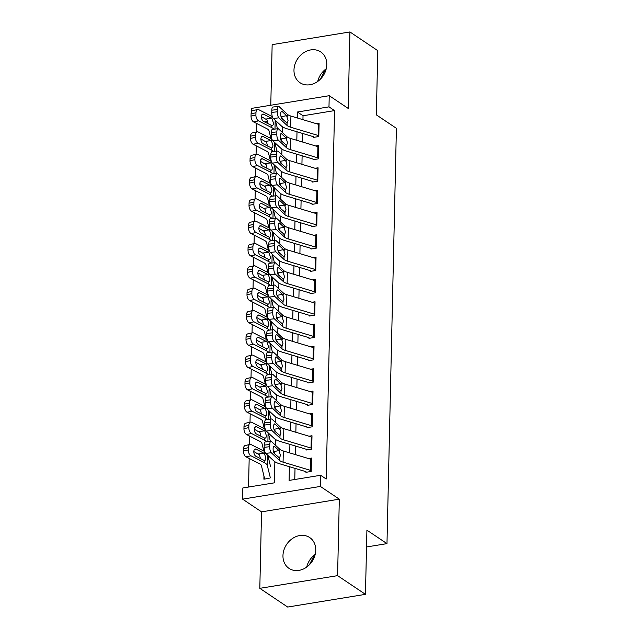 <?xml version="1.0" encoding="UTF-8"?>
<svg xmlns="http://www.w3.org/2000/svg" width="639" height="639" viewBox="0 0 639 639"><rect width="100%" height="100%" fill="white"/><g stroke="black" fill="none" stroke-linecap="round" stroke-linejoin="round"><path stroke-width="0.96" d="M293.98 70.002A18.563 15.328 -56.1 0 0 300.034 82.735A18.563 15.328 -56.1 0 0 317.248 81.784A18.563 15.328 -56.1 0 0 326.777 64.651A18.563 15.328 -56.1 0 0 320.73 51.911A18.563 15.328 -56.1 0 0 303.509 52.869A18.563 15.328 -56.1 0 0 293.98 70.002M282.965 555.634A18.563 15.328 -56.1 0 0 289.012 568.375A18.563 15.328 -56.1 0 0 306.225 567.416A18.563 15.328 -56.1 0 0 315.754 550.283A18.563 15.328 -56.1 0 0 309.707 537.551A18.563 15.328 -56.1 0 0 292.494 538.501A18.563 15.328 -56.1 0 0 282.965 555.634M251.974 120.076L251.215 119.557L251.247 118.063M251.383 112.129L251.462 108.398L329.237 95.698L328.981 106.865L297.454 112.009L297.319 117.983M366.53 546.968L386.978 543.629L396.404 128.327L376.339 114.86L377.793 50.665L349.924 31.95L272.15 44.65L270.776 105.243M386.978 543.629L366.914 530.162L365.452 594.35L287.686 607.05L259.809 588.335L337.584 575.643L339.317 499.163L320.371 486.439L242.596 499.139L242.852 487.972L274.379 482.828L274.858 461.725M339.317 499.163L261.551 511.863L259.809 588.335M261.551 511.863L242.596 499.139M256.782 123.535L256.59 131.977M256.271 145.868L256.079 154.303M255.768 168.193L255.576 176.636M255.257 190.518L255.065 198.961M254.753 212.851L254.562 221.286M254.25 235.176L254.058 243.619M253.739 257.501L253.547 265.944M253.236 279.834L253.044 288.269M252.724 302.159L252.533 310.602M252.221 324.492L252.03 332.927M251.71 346.817L251.518 355.26M251.207 369.142L251.015 377.585M250.696 391.475L250.504 399.91M250.192 413.8L250.001 422.243M249.689 436.133L249.498 444.568M249.178 458.459L248.531 487.046M315.211 554.396A18.563 15.328 -56.1 0 0 306.688 567.097M365.452 594.35L337.584 575.643M313.533 137.393L318.789 136.538L319.093 123.143L316.137 123.623M313.022 159.726L318.278 158.863L318.581 145.468L315.634 145.948M312.519 182.051L317.775 181.196L318.078 167.793L315.123 168.281M312.008 204.376L317.263 203.522L317.567 190.126L314.62 190.606M311.505 226.709L316.76 225.847L317.064 212.452L314.108 212.939M311.001 249.034L316.249 248.18L316.553 234.785L313.605 235.264M310.49 271.367L315.746 270.505L316.049 257.11L313.094 257.589M309.987 293.692L315.243 292.838L315.546 279.435L312.591 279.922M309.476 316.017L314.731 315.163L315.035 301.768L312.088 302.247M308.972 338.351L314.228 337.488L314.532 324.093L311.576 324.572M308.461 360.676L313.717 359.821L314.021 346.426L311.073 346.905M307.958 383.009L313.214 382.146L313.517 368.751L310.562 369.23M307.447 405.334L312.703 404.471L313.006 391.076L310.059 391.563M306.944 427.659L312.199 426.804L312.503 413.409L309.548 413.888M306.44 449.992L311.696 449.129L312 435.734L309.044 436.213M263.963 476.031L263.891 479.178L269.147 478.323M267.805 121.506L264.746 122.001M268.715 456.15L268.045 456.254M269.219 433.817L268.548 433.929M269.722 411.492L269.059 411.604M270.233 389.167L269.562 389.271M270.736 366.834L270.065 366.946M271.248 344.509L270.577 344.621M271.751 322.176L271.08 322.288M272.262 299.851L271.591 299.963M272.765 277.526L272.094 277.63M273.276 255.193L272.605 255.304M273.78 232.868L273.109 232.979M274.283 210.543L273.612 210.646M274.794 188.209L274.123 188.321M275.297 165.884L274.626 165.996M275.808 143.551L275.137 143.663M289.403 466.694L289.092 480.424L320.626 475.28L326.194 479.018L334.556 110.603L303.03 115.755L302.942 119.669M302.622 133.455L302.431 141.994M302.119 155.788L301.928 164.319M301.616 178.113L301.416 186.652M301.105 200.438L300.913 208.977M300.602 222.771L300.402 231.31M300.09 245.096L299.899 253.635M299.587 267.429L299.395 275.96M299.076 289.755L298.884 298.293M298.573 312.08L298.381 320.618M298.07 334.413L297.87 342.951M297.558 356.738L297.367 365.276M297.055 379.063L296.855 387.601M296.544 401.396L296.352 409.934M296.041 423.721L295.849 432.26M295.53 446.054L295.338 454.585M295.026 468.379L294.771 479.498M305.929 472.317L311.185 471.462L311.489 458.059L308.541 458.546M314.196 555.515L314.947 555.395M329.237 95.698L348.191 108.422L349.924 31.95M334.556 110.603L328.981 106.865M320.626 475.28L320.371 486.439M272.198 116.13L271.583 116.234M263.268 117.592L261.495 117.88M251.694 119.477L251.215 119.557M275.241 445.032L275.369 439.392M275.744 422.699L275.872 417.067M276.248 400.373L276.375 394.742M276.759 378.048L276.887 372.409M277.262 355.715L277.39 350.084M277.773 333.39L277.901 327.759M278.277 311.057L278.404 305.426M278.788 288.732L278.916 283.101M279.291 266.407L279.419 260.768M279.794 244.074L279.922 238.443M280.305 221.749L280.433 216.118M280.809 199.416L280.936 193.785M281.32 177.091L281.448 171.46M281.823 154.766L281.951 149.135M282.334 132.433L282.462 126.802M297.007 131.77L296.815 140.308M296.496 154.103L296.304 162.641M295.993 176.428L295.801 184.967M295.482 198.753L295.29 207.292M294.978 221.086L294.787 229.625M294.475 243.411L294.275 251.95M293.964 265.744L293.772 274.275M293.461 288.069L293.261 296.608M292.95 310.394L292.758 318.933M292.446 332.727L292.255 341.266M291.935 355.052L291.743 363.591M291.432 377.385L291.24 385.916M290.929 399.71L290.729 408.249M290.418 422.036L290.226 430.574M289.914 444.369L289.715 452.907M303.03 115.755L297.454 112.009M309.356 564.82L314.5 554.932M320.379 79.188L325.523 69.3M317.711 81.457A18.563 15.328 123.9 0 1 326.233 68.764M311.201 470.608A8.331 2.875 -178.7 0 0 310.546 470.384L283.069 462.149A11.901 4.106 1.3 0 1 279.427 460.336L271.295 452.755L265.736 453.37A4.761 1.613 -96.3 0 1 264.155 447.332L269.714 446.717A4.761 1.613 83.7 0 0 271.295 452.755M305.945 471.654L279.323 463.674A17.852 6.166 1.3 0 1 273.867 460.959L265.736 453.37M311.457 459.441A8.331 2.875 -178.7 0 0 310.794 459.225L283.325 450.99A11.901 4.106 1.3 0 1 279.682 449.177L271.551 441.589A4.761 1.613 83.7 0 0 270.928 441.325A4.761 1.613 83.7 0 0 269.762 444.488L269.714 446.717M275.082 454.233L273.819 451.565L279.011 450.599L274.538 446.429L273.596 446.533M269.762 444.488L264.203 445.103L264.155 447.332M264.203 445.103A4.761 1.613 -96.3 0 1 265.361 441.94L270.928 441.325M273.324 451.102L273.819 451.565M279.011 450.599L280.457 455.423L279.483 457.931L274.379 453.578A3.81 1.294 -96.3 0 1 273.109 448.746A3.81 1.294 -96.3 0 1 274.035 446.214A3.81 1.294 -96.3 0 1 274.538 446.429M279.427 460.336L279.483 457.931L278.852 457.748M264.754 451.557A17.852 6.166 -178.7 0 0 264.41 451.374L251.199 444.624A4.761 2.596 77.4 0 0 250.057 444.44A4.761 2.596 77.4 0 0 248.355 447.691L243.491 448.778A4.761 2.596 -102.6 0 1 245.192 445.527L250.057 444.44M270.609 466.694L267.805 455.303M270.353 477.86L267.35 465.631A17.852 6.166 -178.7 0 0 264.163 462.54L250.943 455.791L246.079 456.877A4.761 2.596 -102.6 0 1 243.443 451.006L243.491 448.778M265.249 478.954A8.331 2.875 1.3 0 1 264.426 477.916L261.423 465.687A11.901 4.106 -178.7 0 0 259.298 463.626L246.079 456.877M264.362 453.45L265.848 457.915C265.8 459.737 265.249 460.583 264.211 460.471L255.919 456.294A3.81 2.077 -102.6 0 1 253.811 451.605A3.81 2.077 -102.6 0 1 255.169 449.009A3.81 2.077 -102.6 0 1 256.079 449.153L264.362 453.45L264.41 451.374M264.626 460.487L264.211 460.471L264.163 462.54M243.443 451.006L248.307 449.92L248.355 447.691M248.307 449.92A4.761 2.596 77.4 0 0 250.943 455.791M260.464 458.682L259.498 454.864L253.811 451.565M311.712 448.274A8.331 2.875 -178.7 0 0 311.049 448.059L283.58 439.824A11.901 4.106 1.3 0 1 279.938 438.011L271.807 430.43L266.239 431.045A4.761 1.613 -96.3 0 1 264.658 425.007L270.225 424.392A4.761 1.613 83.7 0 0 271.807 430.43M306.456 449.321L279.834 441.341A17.852 6.166 1.3 0 1 274.371 438.626L266.239 431.045M311.968 437.116A8.331 2.875 -178.7 0 0 311.305 436.892L283.828 428.657A11.901 4.106 1.3 0 1 280.194 426.844L272.062 419.264A4.761 1.613 83.7 0 0 271.431 419A4.761 1.613 83.7 0 0 270.273 422.155L270.225 424.392M275.593 431.908L274.331 429.232L279.515 428.274L275.05 424.104L274.107 424.208M270.273 422.155L264.706 422.778L264.658 425.007M264.706 422.778A4.761 1.613 -96.3 0 1 265.872 419.615L271.431 419M273.827 428.769L274.331 429.232M279.515 428.274L280.96 433.09L279.994 435.606L274.882 431.245A3.81 1.294 -96.3 0 1 273.62 426.421A3.81 1.294 -96.3 0 1 274.546 423.889A3.81 1.294 -96.3 0 1 275.05 424.104M279.938 438.011L279.994 435.606L279.355 435.415M312.215 425.949A8.331 2.875 -178.7 0 0 311.56 425.726L284.083 417.491A11.901 4.106 1.3 0 1 280.441 415.685L272.31 408.097L266.751 408.712A4.761 1.613 -96.3 0 1 265.169 402.682L270.728 402.059A4.761 1.613 83.7 0 0 272.31 408.097M306.96 426.996L280.337 419.016A17.852 6.166 1.3 0 1 274.882 416.301L266.751 408.712M312.471 414.783A8.331 2.875 -178.7 0 0 311.808 414.567L284.339 406.332A11.901 4.106 1.3 0 1 280.697 404.519L272.565 396.939A4.761 1.613 83.7 0 0 271.942 396.667A4.761 1.613 83.7 0 0 270.776 399.83L270.728 402.059M276.096 409.575L274.834 406.907L280.026 405.941L275.553 401.771L274.61 401.875M270.776 399.83L265.217 400.445L265.169 402.682M265.217 400.445A4.761 1.613 -96.3 0 1 266.375 397.29L271.942 396.667M274.339 406.444L274.834 406.907M280.026 405.941L281.472 410.765L280.497 413.281L275.393 408.92A3.81 1.294 -96.3 0 1 274.123 404.088A3.81 1.294 -96.3 0 1 275.05 401.564A3.81 1.294 -96.3 0 1 275.553 401.771M280.441 415.685L280.497 413.281L279.866 413.09M312.727 403.624A8.331 2.875 -178.7 0 0 312.064 403.401L284.587 395.166A11.901 4.106 1.3 0 1 280.952 393.352L272.821 385.772L267.254 386.387A4.761 1.613 -96.3 0 1 265.672 380.349L271.232 379.734A4.761 1.613 83.7 0 0 272.821 385.772M307.463 404.671L280.848 396.691A17.852 6.166 1.3 0 1 275.385 393.967L267.254 386.387M312.982 392.458A8.331 2.875 -178.7 0 0 312.319 392.234L284.842 383.999A11.901 4.106 1.3 0 1 281.2 382.194L273.069 374.606A4.761 1.613 83.7 0 0 272.446 374.342A4.761 1.613 83.7 0 0 271.287 377.505L271.232 379.734M276.607 387.25L275.337 384.582L280.529 383.616L276.056 379.446L275.113 379.55M271.287 377.505L265.72 378.12L265.672 380.349M265.72 378.12A4.761 1.613 -96.3 0 1 266.886 374.957L272.446 374.342M274.842 384.119L275.337 384.582M280.529 383.616L281.975 388.432L281.008 390.948L275.896 386.587A3.81 1.294 -96.3 0 1 274.626 381.763A3.81 1.294 -96.3 0 1 275.561 379.231A3.81 1.294 -96.3 0 1 276.056 379.446M280.952 393.352L281.008 390.948L280.369 390.764M313.23 381.291A8.331 2.875 -178.7 0 0 312.567 381.076L285.098 372.841A11.901 4.106 1.3 0 1 281.456 371.027L273.324 363.447L267.765 364.062A4.761 1.613 -96.3 0 1 266.175 358.024L271.743 357.409A4.761 1.613 83.7 0 0 273.324 363.447M307.974 382.338L281.352 374.358A17.852 6.166 1.3 0 1 275.896 371.642L267.765 364.062M313.485 370.125A8.331 2.875 -178.7 0 0 312.822 369.909L285.353 361.674A11.901 4.106 1.3 0 1 281.711 359.861L273.58 352.281A4.761 1.613 83.7 0 0 272.949 352.017A4.761 1.613 83.7 0 0 271.791 355.172L271.743 357.409M277.11 364.925L275.848 362.249L281.04 361.291L276.567 357.121L275.625 357.225M271.791 355.172L266.231 355.787L266.175 358.024M266.231 355.787A4.761 1.613 -96.3 0 1 267.39 352.632L272.949 352.017M275.353 361.786L275.848 362.249M281.04 361.291L282.486 366.107L281.511 368.623L276.407 364.262A3.81 1.294 -96.3 0 1 275.137 359.43A3.81 1.294 -96.3 0 1 276.064 356.905A3.81 1.294 -96.3 0 1 276.567 357.121M281.456 371.027L281.511 368.623L280.88 368.431M265.257 429.224A17.852 6.166 -178.7 0 0 264.921 429.049L251.702 422.299A4.761 2.596 77.4 0 0 250.56 422.115A4.761 2.596 77.4 0 0 248.859 425.358L243.994 426.445A4.761 2.596 -102.6 0 1 245.703 423.202L250.56 422.115M270.377 441.389L268.316 432.978M266.918 441.773A17.852 6.166 -178.7 0 0 264.666 440.215L251.446 433.458L246.582 434.544A4.761 2.596 -102.6 0 1 243.946 428.681L243.994 426.445M263.827 451.078L261.926 443.354A11.901 4.106 -178.7 0 0 259.801 441.301L246.582 434.544M264.873 431.117L266.351 435.59C266.303 437.403 265.76 438.258 264.714 438.138L256.423 433.969A3.81 2.077 -102.6 0 1 254.314 429.28A3.81 2.077 -102.6 0 1 255.68 426.676A3.81 2.077 -102.6 0 1 256.59 426.82L264.873 431.117L264.921 429.049M265.129 438.154L264.714 438.138L264.666 440.215M243.946 428.681L248.811 427.595L248.859 425.358M248.811 427.595A4.761 2.596 77.4 0 0 251.446 433.458M260.968 436.357L260.001 432.539L254.314 429.232M265.768 406.899A17.852 6.166 -178.7 0 0 265.425 406.723L252.205 399.966A4.761 2.596 77.4 0 0 251.071 399.79A4.761 2.596 77.4 0 0 249.37 403.033L244.505 404.12A4.761 2.596 -102.6 0 1 246.207 400.877L251.071 399.79M270.888 419.056L268.819 410.645M267.429 419.44A17.852 6.166 -178.7 0 0 265.177 417.882L251.958 411.133L247.093 412.219A4.761 2.596 -102.6 0 1 244.457 406.356L244.505 404.12M264.33 428.745L262.437 421.029A11.901 4.106 -178.7 0 0 260.313 418.968L247.093 412.219M265.377 408.792L266.862 413.265C266.814 415.078 266.263 415.925 265.217 415.813L256.934 411.644A3.81 2.077 -102.6 0 1 254.817 406.947A3.81 2.077 -102.6 0 1 256.183 404.351A3.81 2.077 -102.6 0 1 257.094 404.495L265.377 408.792L265.425 406.723M265.64 415.829L265.217 415.813L265.177 417.882M244.457 406.356L249.314 405.27L249.37 403.033M249.314 405.27A4.761 2.596 77.4 0 0 251.958 411.133M261.479 414.032L260.504 410.214L254.825 406.907M266.271 384.574A17.852 6.166 -178.7 0 0 265.936 384.39L252.717 377.641A4.761 2.596 77.4 0 0 251.574 377.457A4.761 2.596 77.4 0 0 249.873 380.708L245.009 381.795A4.761 2.596 -102.6 0 1 246.71 378.544L251.574 377.457M271.391 396.731L269.331 388.32M267.933 397.115A17.852 6.166 -178.7 0 0 265.68 395.557L252.461 388.8L247.597 389.886A4.761 2.596 -102.6 0 1 244.961 384.023L245.009 381.795M264.834 406.42L262.941 398.704A11.901 4.106 -178.7 0 0 260.816 396.643L247.597 389.886M265.888 386.467L267.366 390.932C267.318 392.753 266.775 393.6 265.728 393.48L257.437 389.311A3.81 2.077 -102.6 0 1 255.328 384.622A3.81 2.077 -102.6 0 1 256.686 382.026A3.81 2.077 -102.6 0 1 257.597 382.17L265.888 386.467L265.936 384.39M266.143 393.504L265.728 393.48L265.68 395.557M244.961 384.023L249.825 382.937L249.873 380.708M249.825 382.937A4.761 2.596 77.4 0 0 252.461 388.8M261.982 391.699L261.016 387.881L255.328 384.574M266.775 362.241A17.852 6.166 -178.7 0 0 266.439 362.065L253.22 355.308A4.761 2.596 77.4 0 0 252.085 355.132A4.761 2.596 77.4 0 0 250.384 358.375L245.52 359.461A4.761 2.596 -102.6 0 1 247.221 356.219L252.085 355.132M271.902 374.406L269.834 365.995M268.436 374.789A17.852 6.166 -178.7 0 0 266.183 373.224L252.972 366.474L248.108 367.561A4.761 2.596 -102.6 0 1 245.464 361.698L245.52 359.461M265.345 384.087L263.452 376.371A11.901 4.106 -178.7 0 0 261.319 374.31L248.108 367.561M266.391 364.134L267.877 368.607C267.829 370.42 267.278 371.275 266.231 371.155L257.948 366.986A3.81 2.077 -102.6 0 1 255.832 362.289A3.81 2.077 -102.6 0 1 257.197 359.693A3.81 2.077 -102.6 0 1 258.108 359.837L266.391 364.134L266.439 362.065M266.647 371.171L266.231 371.155L266.183 373.224M245.464 361.698L250.328 360.612L250.384 358.375M250.328 360.612A4.761 2.596 77.4 0 0 252.972 366.474M262.493 369.374L261.519 365.556L255.832 362.249M313.741 358.966A8.331 2.875 -178.7 0 0 313.078 358.743L285.601 350.507A11.901 4.106 1.3 0 1 281.967 348.694L273.835 341.114L268.268 341.729A4.761 1.613 -96.3 0 1 266.687 335.699L272.246 335.076A4.761 1.613 83.7 0 0 273.835 341.114M308.477 360.013L281.863 352.033A17.852 6.166 1.3 0 1 276.399 349.317L268.268 341.729M313.989 347.8A8.331 2.875 -178.7 0 0 313.334 347.584L285.857 339.349A11.901 4.106 1.3 0 1 282.214 337.536L274.083 329.948A4.761 1.613 83.7 0 0 273.46 329.684A4.761 1.613 83.7 0 0 272.302 332.847L272.246 335.076M277.622 342.592L276.352 339.924L281.543 338.958L277.07 334.788L276.128 334.892M272.302 332.847L266.735 333.462L266.687 335.699M266.735 333.462A4.761 1.613 -96.3 0 1 267.893 330.299L273.46 329.684M275.856 339.461L276.352 339.924M281.543 338.958L282.989 343.782L282.015 346.29L276.911 341.937A3.81 1.294 -96.3 0 1 275.641 337.104A3.81 1.294 -96.3 0 1 276.575 334.58A3.81 1.294 -96.3 0 1 277.07 334.788M281.967 348.694L282.015 346.29L281.384 346.106M267.286 339.916A17.852 6.166 -178.7 0 0 266.95 339.732L253.731 332.983A4.761 2.596 77.4 0 0 252.589 332.807A4.761 2.596 77.4 0 0 250.887 336.05L246.023 337.136A4.761 2.596 -102.6 0 1 247.724 333.885L252.589 332.807M272.406 352.073L270.337 343.662M268.947 352.456A17.852 6.166 -178.7 0 0 266.695 350.899L253.475 344.149L248.611 345.236A4.761 2.596 -102.6 0 1 245.975 339.365L246.023 337.136M265.848 361.762L263.955 354.046A11.901 4.106 -178.7 0 0 261.83 351.985L248.611 345.236M266.902 341.809L268.38 346.282C268.332 348.095 267.789 348.942 266.743 348.83L258.452 344.653A3.81 2.077 -102.6 0 1 256.343 339.964A3.81 2.077 -102.6 0 1 257.701 337.368A3.81 2.077 -102.6 0 1 258.611 337.512L266.902 341.809L266.95 339.732M267.158 348.846L266.743 348.83L266.695 350.899M245.975 339.365L250.839 338.279L250.887 336.05M250.839 338.279A4.761 2.596 77.4 0 0 253.475 344.149M262.996 347.041L262.03 343.223L256.343 339.924M314.244 336.633A8.331 2.875 -178.7 0 0 313.581 336.418L286.112 328.182A11.901 4.106 1.3 0 1 282.47 326.369L274.339 318.789L268.779 319.404A4.761 1.613 -96.3 0 1 267.19 313.366L272.757 312.751A4.761 1.613 83.7 0 0 274.339 318.789M308.988 337.68L282.366 329.708A17.852 6.166 1.3 0 1 276.911 326.984L268.779 319.404M314.5 325.475A8.331 2.875 -178.7 0 0 313.837 325.251L286.36 317.016A11.901 4.106 1.3 0 1 282.726 315.203L274.594 307.623A4.761 1.613 83.7 0 0 273.963 307.359A4.761 1.613 83.7 0 0 272.805 310.514L272.757 312.751M278.125 320.267L276.863 317.591L282.055 316.632L277.582 312.463L276.639 312.567M272.805 310.514L267.246 311.137L267.19 313.366M267.246 311.137A4.761 1.613 -96.3 0 1 268.404 307.974L273.963 307.359M276.36 317.128L276.863 317.591M282.055 316.632L283.5 321.449L282.526 323.965L277.414 319.604A3.81 1.294 -96.3 0 1 276.152 314.779A3.81 1.294 -96.3 0 1 277.078 312.247A3.81 1.294 -96.3 0 1 277.582 312.463M282.47 326.369L282.526 323.965L281.887 323.773M267.789 317.583A17.852 6.166 -178.7 0 0 267.453 317.407L254.234 310.658A4.761 2.596 77.4 0 0 253.1 310.474A4.761 2.596 77.4 0 0 251.399 313.725L246.534 314.803A4.761 2.596 -102.6 0 1 248.236 311.56L253.1 310.474M272.917 329.748L270.848 321.337M269.45 330.131A17.852 6.166 -178.7 0 0 267.198 328.574L253.979 321.816L249.114 322.903A4.761 2.596 -102.6 0 1 246.478 317.04L246.534 314.803M266.359 339.437L264.458 331.713A11.901 4.106 -178.7 0 0 262.333 329.66L249.114 322.903M267.406 319.476L268.891 323.949C268.843 325.762 268.292 326.617 267.246 326.497L258.955 322.328A3.81 2.077 -102.6 0 1 256.846 317.639A3.81 2.077 -102.6 0 1 258.212 315.043A3.81 2.077 -102.6 0 1 259.122 315.187L267.406 319.476L267.453 317.407M267.661 326.513L267.246 326.497L267.198 328.574M246.478 317.04L251.343 315.954L251.399 313.725M251.343 315.954A4.761 2.596 77.4 0 0 253.979 321.816M263.508 324.716L262.533 320.898L256.846 317.591M314.755 314.308A8.331 2.875 -178.7 0 0 314.092 314.092L286.615 305.857A11.901 4.106 1.3 0 1 282.973 304.044L274.842 296.456L269.283 297.079A4.761 1.613 -96.3 0 1 267.701 291.041L273.26 290.425A4.761 1.613 83.7 0 0 274.842 296.456M309.492 315.354L282.877 307.375A17.852 6.166 1.3 0 1 277.414 304.659L269.283 297.079M315.003 303.142A8.331 2.875 -178.7 0 0 314.34 302.926L286.871 294.691A11.901 4.106 1.3 0 1 283.229 292.878L275.097 285.298A4.761 1.613 83.7 0 0 274.474 285.034A4.761 1.613 83.7 0 0 273.308 288.189L273.26 290.425M278.628 297.934L277.366 295.266L282.558 294.307L278.085 290.13L277.142 290.234M273.308 288.189L267.749 288.804L267.701 291.041M267.749 288.804A4.761 1.613 -96.3 0 1 268.907 285.649L274.474 285.034M276.871 294.803L277.366 295.266M282.558 294.307L284.004 299.124L283.029 301.64L277.925 297.279A3.81 1.294 -96.3 0 1 276.655 292.446A3.81 1.294 -96.3 0 1 277.582 289.922A3.81 1.294 -96.3 0 1 278.085 290.13M282.973 304.044L283.029 301.64L282.398 301.448M268.3 295.258A17.852 6.166 -178.7 0 0 267.957 295.082L254.745 288.325A4.761 2.596 77.4 0 0 253.603 288.149A4.761 2.596 77.4 0 0 251.902 291.392L247.037 292.478A4.761 2.596 -102.6 0 1 248.739 289.235L253.603 288.149M273.42 307.415L271.351 299.004M269.962 307.798A17.852 6.166 -178.7 0 0 267.709 306.241L254.49 299.491L249.625 300.578A4.761 2.596 -102.6 0 1 246.989 294.715L247.037 292.478M266.862 317.104L264.969 309.388A11.901 4.106 -178.7 0 0 262.845 307.327L249.625 300.578M267.917 297.151L269.394 301.624C269.346 303.437 268.795 304.292 267.757 304.172L259.466 300.003A3.81 2.077 -102.6 0 1 257.357 295.306A3.81 2.077 -102.6 0 1 258.715 292.71A3.81 2.077 -102.6 0 1 259.626 292.854L267.917 297.151L267.957 295.082M268.172 304.188L267.757 304.172L267.709 306.241M246.989 294.715L251.854 293.628L251.902 291.392M251.854 293.628A4.761 2.596 77.4 0 0 254.49 299.491M264.011 302.391L263.044 298.573L257.357 295.266M315.259 291.983A8.331 2.875 -178.7 0 0 314.596 291.759L287.127 283.524A11.901 4.106 1.3 0 1 283.484 281.711L275.353 274.131L269.786 274.746A4.761 1.613 -96.3 0 1 268.204 268.707L273.772 268.092A4.761 1.613 83.7 0 0 275.353 274.131M310.003 293.029L283.381 285.05A17.852 6.166 1.3 0 1 277.917 282.334L269.786 274.746M315.514 280.817A8.331 2.875 -178.7 0 0 314.851 280.593L287.374 272.358A11.901 4.106 1.3 0 1 283.74 270.553L275.609 262.964A4.761 1.613 83.7 0 0 274.978 262.701A4.761 1.613 83.7 0 0 273.819 265.864L273.772 268.092M279.139 275.609L277.877 272.941L283.069 271.974L278.596 267.805L277.653 267.909M273.819 265.864L268.252 266.479L268.204 268.707M268.252 266.479A4.761 1.613 -96.3 0 1 269.418 263.316L274.978 262.701M277.374 272.478L277.877 272.941M283.069 271.974L284.515 276.799L283.54 279.307L278.428 274.954A3.81 1.294 -96.3 0 1 277.166 270.121A3.81 1.294 -96.3 0 1 278.093 267.589A3.81 1.294 -96.3 0 1 278.596 267.805M283.484 281.711L283.54 279.307L282.901 279.123M268.803 272.933A17.852 6.166 -178.7 0 0 268.468 272.749L255.249 266A4.761 2.596 77.4 0 0 254.114 265.816A4.761 2.596 77.4 0 0 252.405 269.067L247.541 270.153A4.761 2.596 -102.6 0 1 249.25 266.902L254.114 265.816M273.931 285.09L271.863 276.679M270.465 285.473A17.852 6.166 -178.7 0 0 268.212 283.916L254.993 277.166L250.129 278.253A4.761 2.596 -102.6 0 1 247.493 272.382L247.541 270.153M267.374 294.779L265.473 287.063A11.901 4.106 -178.7 0 0 263.348 285.002L250.129 278.253M268.42 274.826L269.906 279.291C269.85 281.112 269.307 281.959 268.26 281.847L259.969 277.669A3.81 2.077 -102.6 0 1 257.86 272.981A3.81 2.077 -102.6 0 1 259.226 270.385A3.81 2.077 -102.6 0 1 260.137 270.529L268.42 274.826L268.468 272.749M268.676 281.863L268.26 281.847L268.212 283.916M247.493 272.382L252.357 271.295L252.405 269.067M252.357 271.295A4.761 2.596 77.4 0 0 254.993 277.166M264.514 280.058L263.548 276.24L257.86 272.941M315.762 269.65A8.331 2.875 -178.7 0 0 315.107 269.434L287.63 261.199A11.901 4.106 1.3 0 1 283.988 259.386L275.856 251.806L270.297 252.421A4.761 1.613 -96.3 0 1 268.715 246.382L274.275 245.767A4.761 1.613 83.7 0 0 275.856 251.806M310.506 270.696L283.884 262.717A17.852 6.166 1.3 0 1 278.428 260.001L270.297 252.421M316.017 258.491A8.331 2.875 -178.7 0 0 315.354 258.268L287.885 250.033A11.901 4.106 1.3 0 1 284.243 248.22L276.112 240.639A4.761 1.613 83.7 0 0 275.489 240.376A4.761 1.613 83.7 0 0 274.323 243.531L274.275 245.767M279.642 253.284L278.38 250.608L283.572 249.649L279.099 245.48L278.157 245.584M274.323 243.531L268.763 244.146L268.715 246.382M268.763 244.146A4.761 1.613 -96.3 0 1 269.922 240.991L275.489 240.376M277.885 250.145L278.38 250.608M283.572 249.649L285.018 254.466L284.043 256.982L278.939 252.621A3.81 1.294 -96.3 0 1 277.669 247.796A3.81 1.294 -96.3 0 1 278.596 245.264A3.81 1.294 -96.3 0 1 279.099 245.48M283.988 259.386L284.043 256.982L283.412 256.79M269.315 250.6A17.852 6.166 -178.7 0 0 268.971 250.424L255.752 243.675A4.761 2.596 77.4 0 0 254.618 243.491A4.761 2.596 77.4 0 0 252.916 246.734L248.052 247.82A4.761 2.596 -102.6 0 1 249.753 244.577L254.618 243.491M274.435 262.765L272.366 254.354M270.976 263.148A17.852 6.166 -178.7 0 0 268.723 261.591L255.504 254.833L250.64 255.919A4.761 2.596 -102.6 0 1 248.004 250.057L248.052 247.82M267.877 272.454L265.984 264.73A11.901 4.106 -178.7 0 0 263.859 262.677L250.64 255.919M268.923 252.493L270.409 256.966C270.361 258.779 269.81 259.634 268.763 259.514L260.48 255.344A3.81 2.077 -102.6 0 1 258.372 250.656A3.81 2.077 -102.6 0 1 259.73 248.052A3.81 2.077 -102.6 0 1 260.64 248.196L268.923 252.493L268.971 250.424M269.187 259.53L268.763 259.514L268.723 261.591M248.004 250.057L252.868 248.97L252.916 246.734M252.868 248.97A4.761 2.596 77.4 0 0 255.504 254.833M265.025 257.733L264.059 253.915L258.372 250.608M316.273 247.325A8.331 2.875 -178.7 0 0 315.61 247.101L288.133 238.866A11.901 4.106 1.3 0 1 284.499 237.061L276.368 229.473L270.8 230.088A4.761 1.613 -96.3 0 1 269.219 224.057L274.778 223.434A4.761 1.613 83.7 0 0 276.368 229.473M311.009 248.371L284.395 240.392A17.852 6.166 1.3 0 1 278.931 237.676L270.8 230.088M316.529 236.158A8.331 2.875 -178.7 0 0 315.866 235.943L288.389 227.708A11.901 4.106 1.3 0 1 284.754 225.894L276.615 218.314A4.761 1.613 83.7 0 0 275.992 218.043A4.761 1.613 83.7 0 0 274.834 221.206L274.778 223.434M280.154 230.951L278.884 228.283L284.075 227.316L279.602 223.147L278.66 223.251M274.834 221.206L269.267 221.821L269.219 224.057M269.267 221.821A4.761 1.613 -96.3 0 1 270.433 218.666L275.992 218.043M278.388 227.819L278.884 228.283M284.075 227.316L285.521 232.141L284.555 234.649L279.443 230.296A3.81 1.294 -96.3 0 1 278.181 225.463A3.81 1.294 -96.3 0 1 279.107 222.939A3.81 1.294 -96.3 0 1 279.602 223.147M284.499 237.061L284.555 234.649L283.916 234.465M269.818 228.275A17.852 6.166 -178.7 0 0 269.482 228.099L256.263 221.342A4.761 2.596 77.4 0 0 255.121 221.166A4.761 2.596 77.4 0 0 253.419 224.409L248.555 225.495A4.761 2.596 -102.6 0 1 250.256 222.252L255.121 221.166M274.938 240.432L272.877 232.021M271.479 240.815A17.852 6.166 -178.7 0 0 269.227 239.258L256.007 232.508L251.143 233.594A4.761 2.596 -102.6 0 1 248.507 227.724L248.555 225.495M268.388 250.121L266.487 242.405A11.901 4.106 -178.7 0 0 264.362 240.344L251.143 233.594M269.434 230.168L270.912 234.641C270.864 236.454 270.321 237.301 269.275 237.189L260.984 233.019A3.81 2.077 -102.6 0 1 258.875 228.323A3.81 2.077 -102.6 0 1 260.233 225.727A3.81 2.077 -102.6 0 1 261.143 225.871L269.434 230.168L269.482 228.099M269.69 237.205L269.275 237.189L269.227 239.258M248.507 227.724L253.371 226.645L253.419 224.409M253.371 226.645A4.761 2.596 77.4 0 0 256.007 232.508M265.528 235.4L264.562 231.59L258.875 228.283M316.776 225A8.331 2.875 -178.7 0 0 316.113 224.776L288.644 216.541A11.901 4.106 1.3 0 1 285.002 214.728L276.871 207.148L271.311 207.763A4.761 1.613 -96.3 0 1 269.722 201.724L275.289 201.109A4.761 1.613 83.7 0 0 276.871 207.148M311.52 226.046L284.898 218.067A17.852 6.166 1.3 0 1 279.443 215.343L271.311 207.763M317.032 213.833A8.331 2.875 -178.7 0 0 316.369 213.61L288.9 205.375A11.901 4.106 1.3 0 1 285.258 203.569L277.126 195.981A4.761 1.613 83.7 0 0 276.503 195.718A4.761 1.613 83.7 0 0 275.337 198.881L275.289 201.109M280.657 208.626L279.395 205.958L284.587 204.991L280.114 200.822L279.171 200.926M275.337 198.881L269.778 199.496L269.722 201.724M269.778 199.496A4.761 1.613 -96.3 0 1 270.936 196.333L276.503 195.718M278.9 205.486L279.395 205.958M284.587 204.991L286.032 209.808L285.058 212.324L279.954 207.963A3.81 1.294 -96.3 0 1 278.684 203.138A3.81 1.294 -96.3 0 1 279.61 200.606A3.81 1.294 -96.3 0 1 280.114 200.822M285.002 214.728L285.058 212.324L284.427 212.14M270.321 205.942A17.852 6.166 -178.7 0 0 269.985 205.766L256.766 199.017A4.761 2.596 77.4 0 0 255.632 198.833A4.761 2.596 77.4 0 0 253.931 202.084L249.066 203.17A4.761 2.596 -102.6 0 1 250.768 199.919L255.632 198.833M275.449 218.107L273.38 209.696M271.982 218.49A17.852 6.166 -178.7 0 0 269.73 216.933L256.519 210.175L251.654 211.261A4.761 2.596 -102.6 0 1 249.01 205.399L249.066 203.17M268.891 227.796L266.998 220.08A11.901 4.106 -178.7 0 0 264.865 218.019L251.654 211.261M269.938 207.843L271.423 212.308C271.375 214.129 270.824 214.976 269.778 214.856L261.495 210.686A3.81 2.077 -102.6 0 1 259.378 205.998A3.81 2.077 -102.6 0 1 260.744 203.402A3.81 2.077 -102.6 0 1 261.655 203.545L269.938 207.843L269.985 205.766M270.193 214.88L269.778 214.856L269.73 216.933M249.01 205.399L253.875 204.312L253.931 202.084M253.875 204.312A4.761 2.596 77.4 0 0 256.519 210.175M266.04 213.075L265.065 209.257L259.386 205.95M317.287 202.667A8.331 2.875 -178.7 0 0 316.624 202.451L289.147 194.216A11.901 4.106 1.3 0 1 285.513 192.403L277.382 184.815L271.815 185.438A4.761 1.613 -96.3 0 1 270.233 179.399L275.792 178.784A4.761 1.613 83.7 0 0 277.382 184.815M312.024 203.713L285.409 195.734A17.852 6.166 1.3 0 1 279.946 193.018L271.815 185.438M317.535 191.5A8.331 2.875 -178.7 0 0 316.88 191.285L289.403 183.05A11.901 4.106 1.3 0 1 285.761 181.236L277.63 173.656A4.761 1.613 83.7 0 0 277.007 173.393A4.761 1.613 83.7 0 0 275.848 176.548L275.792 178.784M281.168 186.3L279.898 183.625L285.09 182.666L280.617 178.489L279.674 178.6M275.848 176.548L270.281 177.163L270.233 179.399M270.281 177.163A4.761 1.613 -96.3 0 1 271.447 174.008L277.007 173.393M279.403 183.161L279.898 183.625M285.09 182.666L286.536 187.483L285.561 189.999L280.457 185.637A3.81 1.294 -96.3 0 1 279.187 180.805A3.81 1.294 -96.3 0 1 280.122 178.281A3.81 1.294 -96.3 0 1 280.617 178.489M285.513 192.403L285.561 189.999L284.93 189.807M270.832 183.617A17.852 6.166 -178.7 0 0 270.497 183.441L257.277 176.683A4.761 2.596 77.4 0 0 256.135 176.508A4.761 2.596 77.4 0 0 254.434 179.751L249.569 180.837A4.761 2.596 -102.6 0 1 251.271 177.594L256.135 176.508M275.952 195.782L273.891 187.371M272.494 196.165A17.852 6.166 -178.7 0 0 270.241 194.599L257.022 187.85L252.157 188.936A4.761 2.596 -102.6 0 1 249.522 183.073L249.569 180.837M269.394 205.462L267.501 197.747A11.901 4.106 -178.7 0 0 265.377 195.686L252.157 188.936M270.449 185.51L271.926 189.983C271.879 191.796 271.335 192.651 270.289 192.531L261.998 188.361A3.81 2.077 -102.6 0 1 259.889 183.665A3.81 2.077 -102.6 0 1 261.247 181.069A3.81 2.077 -102.6 0 1 262.158 181.212L270.449 185.51L270.497 183.441M270.704 192.547L270.289 192.531L270.241 194.599M249.522 183.073L254.386 181.987L254.434 179.751M254.386 181.987A4.761 2.596 77.4 0 0 257.022 187.85M266.543 190.749L265.576 186.931L259.889 183.625M317.791 180.342A8.331 2.875 -178.7 0 0 317.128 180.118L289.659 171.883A11.901 4.106 1.3 0 1 286.016 170.07L277.885 162.49L272.326 163.105A4.761 1.613 -96.3 0 1 270.736 157.074L276.304 156.451A4.761 1.613 83.7 0 0 277.885 162.49M312.535 181.388L285.913 173.409A17.852 6.166 1.3 0 1 280.457 170.693L272.326 163.105M318.046 169.175A8.331 2.875 -178.7 0 0 317.383 168.96L289.906 160.724A11.901 4.106 1.3 0 1 286.272 158.911L278.141 151.323A4.761 1.613 83.7 0 0 277.51 151.06A4.761 1.613 83.7 0 0 276.352 154.223L276.304 156.451M281.671 163.967L280.409 161.3L285.601 160.333L281.128 156.164L280.186 156.267M276.352 154.223L270.792 154.838L270.736 157.074M270.792 154.838A4.761 1.613 -96.3 0 1 271.95 151.675L277.51 151.06M279.906 160.836L280.409 161.3M285.601 160.333L287.047 165.158L286.072 167.666L280.96 163.312A3.81 1.294 -96.3 0 1 279.698 158.48A3.81 1.294 -96.3 0 1 280.625 155.956A3.81 1.294 -96.3 0 1 281.128 156.164M286.016 170.07L286.072 167.666L285.433 167.482M318.302 158.009A8.331 2.875 -178.7 0 0 317.639 157.793L290.162 149.558A11.901 4.106 1.3 0 1 286.528 147.745L278.388 140.165L272.829 140.78A4.761 1.613 -96.3 0 1 271.248 134.741L276.807 134.126A4.761 1.613 83.7 0 0 278.388 140.165M313.038 159.055L286.424 151.084A17.852 6.166 1.3 0 1 280.96 148.36L272.829 140.78M318.549 146.85A8.331 2.875 -178.7 0 0 317.895 146.627L290.418 138.391A11.901 4.106 1.3 0 1 286.775 136.578L278.644 128.998A4.761 1.613 83.7 0 0 278.021 128.735A4.761 1.613 83.7 0 0 276.863 131.89L276.807 134.126M282.174 141.642L280.912 138.967L286.104 138.008L281.631 133.839L280.689 133.942M276.863 131.89L271.295 132.513L271.248 134.741M271.295 132.513A4.761 1.613 -96.3 0 1 272.454 129.35L278.021 128.735M280.417 138.503L280.912 138.967M286.104 138.008L287.55 142.824L286.576 145.341L281.472 140.979A3.81 1.294 -96.3 0 1 280.202 136.155A3.81 1.294 -96.3 0 1 281.136 133.623A3.81 1.294 -96.3 0 1 281.631 133.839M286.528 147.745L286.576 145.341L285.945 145.149M318.805 135.684A8.331 2.875 -178.7 0 0 318.142 135.468L290.673 127.233A11.901 4.106 1.3 0 1 287.031 125.42L278.9 117.832L273.332 118.455A4.761 1.613 -96.3 0 1 271.751 112.416L277.318 111.801A4.761 1.613 83.7 0 0 278.9 117.832M313.549 136.73L286.927 128.751A17.852 6.166 1.3 0 1 281.472 126.035L273.332 118.455M319.061 124.517A8.331 2.875 -178.7 0 0 318.398 124.301L290.921 116.066A11.901 4.106 1.3 0 1 287.286 114.253L279.155 106.673A4.761 1.613 83.7 0 0 278.524 106.401A4.761 1.613 83.7 0 0 277.366 109.565L277.318 111.801M282.686 119.309L281.424 116.641L286.615 115.683L282.142 111.505L281.2 111.609M277.366 109.565L271.807 110.18L271.751 112.416M271.807 110.18A4.761 1.613 -96.3 0 1 272.965 107.025L278.524 106.401M280.92 116.178L281.424 116.641M286.615 115.683L288.061 120.499L287.087 123.015L281.975 118.654A3.81 1.294 -96.3 0 1 280.713 113.822A3.81 1.294 -96.3 0 1 281.639 111.298A3.81 1.294 -96.3 0 1 282.142 111.505M287.031 125.42L287.087 123.015L286.448 122.824M271.335 161.292A17.852 6.166 -178.7 0 0 271 161.108L257.781 154.358A4.761 2.596 77.4 0 0 256.646 154.175A4.761 2.596 77.4 0 0 254.945 157.426L250.081 158.512A4.761 2.596 -102.6 0 1 251.782 155.261L256.646 154.175M276.463 173.449L274.395 165.038M272.997 173.832A17.852 6.166 -178.7 0 0 270.744 172.274L257.533 165.525L252.669 166.611A4.761 2.596 -102.6 0 1 250.025 160.74L250.081 158.512M269.906 183.137L268.005 175.421A11.901 4.106 -178.7 0 0 265.88 173.361L252.669 166.611M270.952 163.185L272.438 167.65C272.39 169.471 271.839 170.317 270.792 170.206L262.501 166.028A3.81 2.077 -102.6 0 1 260.392 161.34A3.81 2.077 -102.6 0 1 261.758 158.744A3.81 2.077 -102.6 0 1 262.669 158.887L270.952 163.185L271 161.108M271.208 170.222L270.792 170.206L270.744 172.274M250.025 160.74L254.889 159.654L254.945 157.426M254.889 159.654A4.761 2.596 77.4 0 0 257.533 165.525M267.054 168.416L266.08 164.598L260.392 161.3M271.847 138.959A17.852 6.166 -178.7 0 0 271.503 138.783L258.292 132.033A4.761 2.596 77.4 0 0 257.15 131.85A4.761 2.596 77.4 0 0 255.448 135.101L250.584 136.179A4.761 2.596 -102.6 0 1 252.285 132.936L257.15 131.85M276.967 151.123L274.898 142.713M273.508 151.507A17.852 6.166 -178.7 0 0 271.255 149.949L258.036 143.192L253.172 144.278A4.761 2.596 -102.6 0 1 250.536 138.415L250.584 136.179M270.409 160.812L268.516 153.088A11.901 4.106 -178.7 0 0 266.391 151.036L253.172 144.278M271.463 140.852L272.941 145.325C272.893 147.138 272.35 147.992 271.303 147.873L263.012 143.703A3.81 2.077 -102.6 0 1 260.904 139.014A3.81 2.077 -102.6 0 1 262.262 136.419A3.81 2.077 -102.6 0 1 263.172 136.562L271.463 140.852L271.503 138.783M271.719 147.889L271.303 147.873L271.255 149.949M250.536 138.415L255.4 137.329L255.448 135.101M255.4 137.329A4.761 2.596 77.4 0 0 258.036 143.192M267.557 146.091L266.591 142.273L260.904 138.967M272.35 116.633A17.852 6.166 -178.7 0 0 272.014 116.458L258.795 109.7A4.761 2.596 77.4 0 0 257.661 109.525A4.761 2.596 77.4 0 0 255.959 112.768L251.095 113.854A4.761 2.596 -102.6 0 1 252.796 110.611L257.661 109.525M277.478 128.79L275.409 120.38M274.011 129.174A17.852 6.166 -178.7 0 0 271.759 127.616L258.539 120.867L253.675 121.953A4.761 2.596 -102.6 0 1 251.039 116.09L251.095 113.854M270.92 138.479L269.019 130.763A11.901 4.106 -178.7 0 0 266.894 128.703L253.675 121.953M271.966 118.527L273.452 123C273.396 124.813 272.853 125.659 271.807 125.548L263.516 121.378A3.81 2.077 -102.6 0 1 261.407 116.681A3.81 2.077 -102.6 0 1 262.773 114.085A3.81 2.077 -102.6 0 1 263.683 114.229L271.966 118.527L272.014 116.458M272.222 125.563L271.807 125.548L271.759 127.616M251.039 116.09L255.904 115.004L255.959 112.768M255.904 115.004A4.761 2.596 77.4 0 0 258.539 120.867M268.06 123.766L267.094 119.948L261.407 116.641M279.682 449.177L279.626 451.581M283.325 450.99L283.069 462.149M310.794 459.225L310.546 470.384M267.35 465.631L267.589 455.096M256.079 449.153L254.41 449.529M258.483 453.954L263.955 453.171M280.194 426.844L280.138 429.248M283.828 428.657L283.58 439.824M311.305 436.892L311.049 448.059M280.697 404.519L280.641 406.923M284.339 406.332L284.083 417.491M311.808 414.567L311.56 425.726M281.2 382.194L281.152 384.598M284.842 383.999L284.587 395.166M312.319 392.234L312.064 403.401M281.711 359.861L281.655 362.265M285.353 361.674L285.098 372.841M312.822 369.909L312.567 381.076M267.893 441.661L268.092 432.771M256.59 426.82L254.913 427.195M258.995 431.621L264.458 430.846M268.396 419.336L268.604 410.446M257.094 404.495L255.416 404.87M259.498 409.295L264.969 408.521M268.907 397.011L269.107 388.113M257.597 382.17L255.927 382.537M260.009 386.97L265.473 386.188M269.41 374.678L269.61 365.788M258.108 359.837L256.431 360.212M260.512 364.637L265.984 363.863M282.214 337.536L282.158 339.94M285.857 339.349L285.601 350.507M313.334 347.584L313.078 358.743M269.922 352.353L270.121 343.455M258.611 337.512L256.942 337.887M261.016 342.312L266.487 341.538M282.726 315.203L282.67 317.615M286.36 317.016L286.112 328.182M313.837 325.251L313.581 336.418M270.425 330.02L270.624 321.129M259.122 315.187L257.445 315.554M261.527 319.979L266.99 319.204M283.229 292.878L283.173 295.282M286.871 294.691L286.615 305.857M314.34 302.926L314.092 314.092M270.928 307.694L271.136 298.804M259.626 292.854L257.956 293.229M262.03 297.654L267.501 296.879M283.74 270.553L283.684 272.957M287.374 272.358L287.127 283.524M314.851 280.593L314.596 291.759M271.439 285.369L271.639 276.471M260.137 270.529L258.46 270.904M262.541 275.329L268.005 274.546M284.243 248.22L284.187 250.624M287.885 250.033L287.63 261.199M315.354 258.268L315.107 269.434M271.942 263.036L272.15 254.146M260.64 248.196L258.963 248.571M263.044 252.996L268.516 252.221M284.754 225.894L284.698 228.299M288.389 227.708L288.133 238.866M315.866 235.943L315.61 247.101M272.454 240.711L272.653 231.821M261.143 225.871L259.474 226.246M263.556 230.671L269.019 229.896M285.258 203.569L285.202 205.974M288.9 205.375L288.644 216.541M316.369 213.61L316.113 224.776M272.957 218.378L273.157 209.488M261.655 203.545L259.977 203.913M264.059 208.346L269.53 207.563M285.761 181.236L285.713 183.641M289.403 183.05L289.147 194.216M316.88 191.285L316.624 202.451M273.468 196.053L273.668 187.163M262.158 181.212L260.488 181.588M264.57 186.013L270.033 185.238M286.272 158.911L286.216 161.316M289.906 160.724L289.659 171.883M317.383 168.96L317.128 180.118M286.775 136.578L286.719 138.982M290.418 138.391L290.162 149.558M317.895 146.627L317.639 157.793M287.286 114.253L287.231 116.657M290.921 116.066L290.673 127.233M318.398 124.301L318.142 135.468M273.971 173.728L274.171 164.83M262.669 158.887L260.992 159.263M265.073 163.688L270.545 162.905M274.482 151.395L274.682 142.505M263.172 136.562L261.503 136.93M265.576 141.355L271.048 140.58M274.986 129.07L275.185 120.18M263.683 114.229L262.006 114.605M266.088 119.03L271.551 118.255"/></g></svg>
